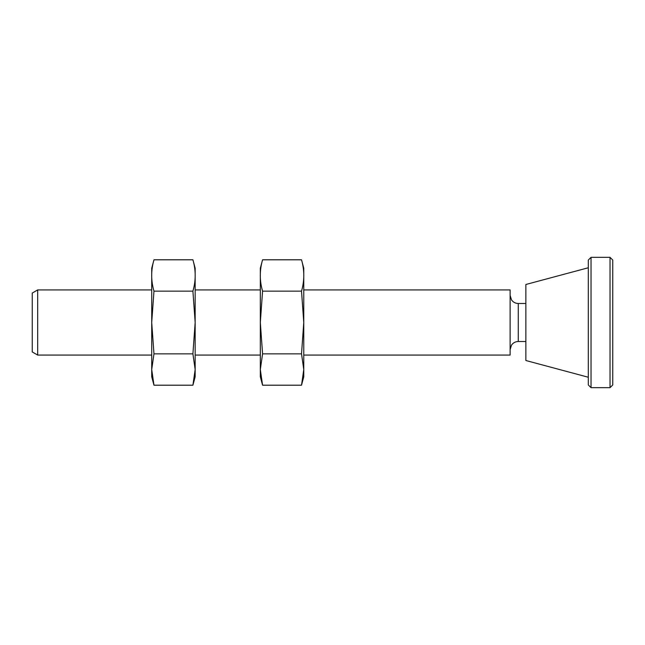 <?xml version="1.0" encoding="UTF-8"?>
<svg xmlns="http://www.w3.org/2000/svg" width="645" height="645" viewBox="0 0 645 645"><rect width="100%" height="100%" fill="white"/><g stroke="black" fill="none" stroke-linecap="round" stroke-linejoin="round"><path stroke-width="0.97" d="M192.911 353.855L195.161 322.5L192.911 291.145C195.943 280.696 195.943 270.247 192.911 259.798L153.97 259.798C150.938 270.247 150.938 280.696 153.97 291.145L151.72 322.5L153.97 353.855L151.72 369.545L153.97 385.202L192.911 385.202L195.161 369.545L192.911 353.855L153.97 353.855M192.911 291.145L153.97 291.145M195.161 369.545L195.161 376.801L192.911 385.202M192.911 259.798L195.161 268.199L195.161 369.512M151.72 369.545L151.72 376.801L153.97 385.202M153.97 259.798L151.72 268.199L151.72 369.512M301.513 353.855L303.771 322.5L301.513 291.145C304.553 280.696 304.553 270.247 301.513 259.798L262.571 259.798C259.54 270.247 259.54 280.696 262.571 291.145L260.322 322.5L262.571 353.855L260.322 369.545L262.571 385.202L301.513 385.202L303.771 369.545L301.513 353.855L262.571 353.855M301.513 291.145L262.571 291.145M303.771 369.545L303.771 376.801L301.513 385.202M301.513 259.798L303.771 268.199L303.771 369.512M260.322 369.545L260.322 376.801L262.571 385.202M262.571 259.798L260.322 268.199L260.322 369.512M610.033 387.661L612.75 384.952L612.75 260.048L610.033 257.339L610.033 387.661L591.03 387.661L591.03 257.339L610.033 257.339M591.03 257.339L588.313 260.048L588.313 384.952L591.03 387.661M588.313 377.244L525.869 360.515L525.869 284.485L588.313 267.756M37.684 289.919L32.25 293.056L32.25 351.944L37.684 355.081L37.684 289.919L151.72 289.919M303.771 289.919L510.122 289.919L510.122 355.081L303.771 355.081M525.869 341.503L518.266 341.503L518.266 303.497L525.869 303.497M37.684 355.081L151.72 355.081M195.161 355.081L260.322 355.081M195.161 289.919L260.322 289.919M518.266 303.497C515.403 303.416 513.146 302.207 511.493 299.877L510.122 295.346M518.266 341.503C515.403 341.584 513.146 342.793 511.493 345.123L510.122 349.655"/></g></svg>
